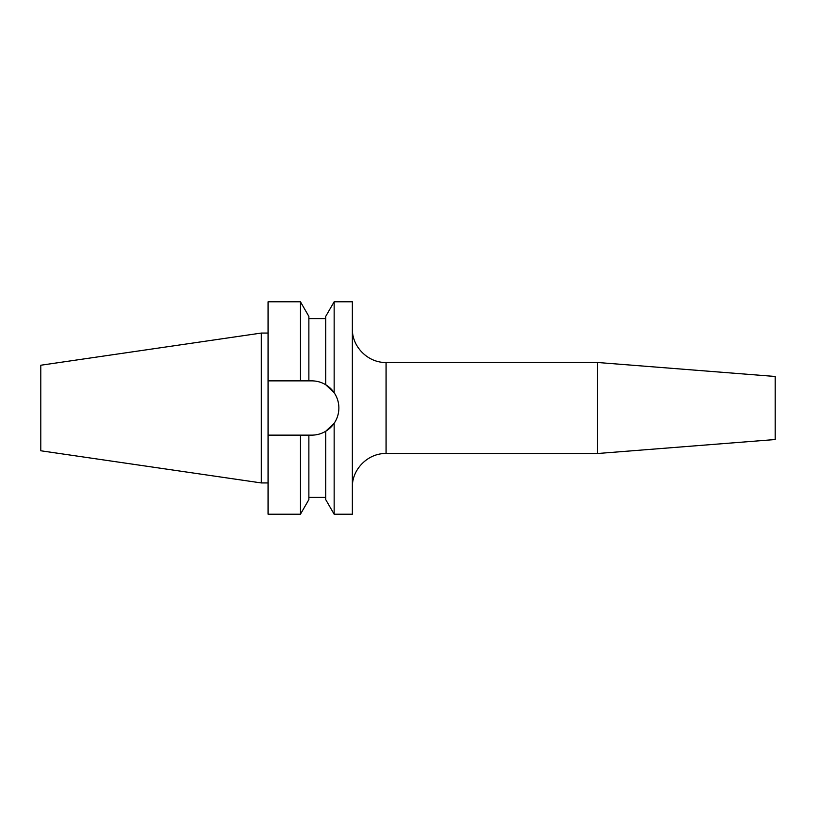 <?xml version="1.0" encoding="UTF-8"?>
<svg xmlns="http://www.w3.org/2000/svg" width="816" height="816" viewBox="0 0 816 816"><rect width="100%" height="100%" fill="white"/><g stroke="black" fill="none" stroke-linecap="round" stroke-linejoin="round"><path stroke-width="1.22" d="M597.394 362.477L597.394 453.523L775.2 439.528L775.2 376.472L597.394 362.477L386.08 362.477L386.08 453.523C368.067 453.053 351.9 469.22 352.359 487.244M334.152 514.213L325.727 499.616L325.727 431.256L334.152 423.3C337.263 418.69 338.834 413.59 338.875 408C338.834 402.421 337.263 397.321 334.152 392.7L334.152 301.787L352.359 301.787L352.359 514.213L334.152 514.213L334.152 423.3A27.142 27.142 0 0 1 325.727 431.256C321.412 433.826 316.751 435.122 311.732 435.142L308.866 435.142L308.866 499.616L300.441 514.213L300.441 435.142L308.866 435.142M40.8 450.779L40.8 365.221L261.324 333.061L261.324 482.939L40.8 450.779M334.152 392.7L325.727 384.744L325.727 316.384L334.152 301.787M338.875 408A27.142 27.142 0 0 0 325.727 384.744C321.463 382.184 316.792 380.888 311.732 380.858L308.866 380.858L308.866 316.384L300.441 301.787L268.066 301.787L268.066 380.858L300.441 380.858L300.441 301.787M308.866 380.858L300.441 380.858M300.441 514.213L268.066 514.213L268.066 435.142L300.441 435.142M268.066 435.142L268.066 380.858M386.08 362.477C368.067 362.947 351.9 346.78 352.359 328.756M597.394 453.523L386.08 453.523M268.066 482.939L261.324 482.939M325.727 497.352L308.866 497.352M325.727 318.648L308.866 318.648M268.066 333.061L261.324 333.061"/></g></svg>
